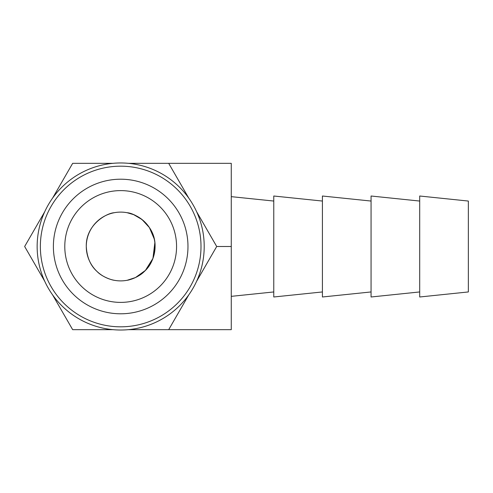 <?xml version="1.0" encoding="UTF-8"?>
<svg xmlns="http://www.w3.org/2000/svg" width="493" height="493" viewBox="0 0 493 493"><rect width="100%" height="100%" fill="white"/><g stroke="black" fill="none" stroke-linecap="round" stroke-linejoin="round"><path stroke-width="0.74" d="M120.68 313.794A67.294 67.294 0 0 0 187.975 246.5A67.294 67.294 0 0 0 120.68 179.206A67.294 67.294 0 0 0 53.386 246.5A67.294 67.294 0 0 0 120.68 313.794M120.68 166.178A80.322 80.322 0 0 1 201.002 246.5A80.322 80.322 0 0 1 120.68 326.822A80.322 80.322 0 0 1 40.358 246.5A80.322 80.322 0 0 1 120.68 166.178M120.68 190.606A55.894 55.894 0 0 0 64.786 246.5A55.894 55.894 0 0 0 120.68 302.394A55.894 55.894 0 0 0 176.568 246.5A55.894 55.894 0 0 0 120.68 190.606M120.68 162.967A83.533 83.533 0 0 0 52.578 294.869A83.533 83.533 0 0 0 196.621 211.707A83.533 83.533 0 0 0 120.68 162.967M322.416 201.052L273.769 196.011L273.769 296.989L322.416 291.948M371.063 201.052L322.416 196.011L322.416 296.989L371.063 291.948M419.703 201.052L371.063 196.011L371.063 296.989L419.703 291.948M468.35 246.5L468.35 291.948L419.703 296.989L419.703 196.011L468.35 201.052L468.35 246.5M114.21 280.283C111.689 280.018 102.193 276.961 97.072 271.514C90.515 265.696 86.922 257.377 86.281 246.543C85.708 224.666 106.574 213.13 114.21 212.717C106.593 213.136 85.739 224.642 86.281 246.482C86.91 257.334 90.49 265.665 97.041 271.483C102.174 276.961 111.701 280.024 114.21 280.283M120.68 280.893A34.393 34.393 0 0 1 86.281 246.5A34.393 34.393 0 0 1 120.68 212.107A34.393 34.393 0 0 1 155.073 246.5A34.393 34.393 0 0 1 120.68 280.893M154.857 242.648L152.941 258.431L145.41 270.404L135.489 277.541L127.151 280.283C129.671 280.018 139.162 276.961 144.289 271.514C150.84 265.696 154.438 257.377 155.073 246.543C155.652 224.666 134.78 213.13 127.151 212.717L133.658 214.646L142.027 219.533L149.397 227.575L154.235 238.939M128.519 329.663L168.692 329.663L188.782 294.869M196.621 281.293L216.704 246.5L196.621 211.707M188.782 198.131L168.692 163.337L128.519 163.337M112.842 163.337L72.662 163.337L52.578 198.131M44.74 211.707L24.65 246.5L44.74 281.293M168.692 163.337L231.266 163.337L231.266 329.663L168.692 329.663M52.578 294.869L72.662 329.663L112.842 329.663M216.704 246.5L231.266 246.5M273.769 291.948L231.266 296.348M273.769 201.052L231.266 196.652"/></g></svg>
